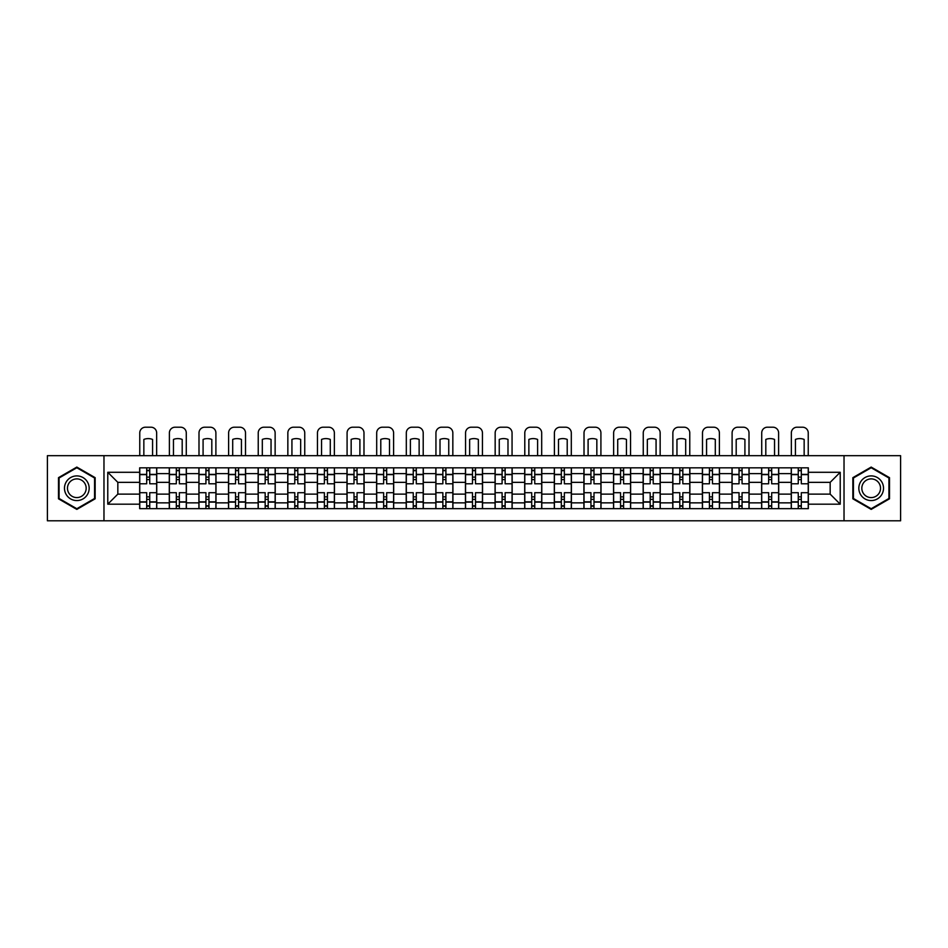 <?xml version="1.0" encoding="UTF-8"?>
<svg xmlns="http://www.w3.org/2000/svg" width="948" height="948" viewBox="0 0 948 948"><rect width="100%" height="100%" fill="white"/><g stroke="black" fill="none" stroke-linecap="round" stroke-linejoin="round"><path stroke-width="1.42" d="M844.028 520.796L900.6 520.796L900.6 455.68L47.4 455.68L47.4 520.796L844.028 520.796L844.028 455.68M169.289 508.649L169.289 473.621L156.752 473.621L156.752 508.649M156.752 473.621L156.752 467.826M169.289 473.621L169.289 467.826M186.377 467.826L186.377 508.649M198.902 508.649L198.902 467.826M215.99 467.826L215.99 508.649M228.515 508.649L228.515 467.826M245.603 467.826L245.603 508.649M258.14 508.649L258.14 467.826M275.228 467.826L275.228 508.649M287.754 508.649L287.754 467.826M304.841 467.826L304.841 508.649M317.367 508.649L317.367 467.826M334.454 467.826L334.454 508.649M346.992 508.649L346.992 467.826M364.079 467.826L364.079 508.649M376.605 508.649L376.605 467.826M393.693 467.826L393.693 508.649M406.218 508.649L406.218 467.826M423.306 467.826L423.306 508.649M435.843 508.649L435.843 467.826M452.931 467.826L452.931 508.649M465.456 508.649L465.456 467.826M482.544 467.826L482.544 508.649M495.069 508.649L495.069 467.826M512.157 467.826L512.157 508.649M524.694 508.649L524.694 467.826M541.782 467.826L541.782 508.649M554.307 508.649L554.307 467.826M571.395 467.826L571.395 508.649M583.921 508.649L583.921 467.826M601.008 467.826L601.008 508.649M613.546 508.649L613.546 467.826M630.633 467.826L630.633 508.649M643.159 508.649L643.159 467.826M660.246 467.826L660.246 508.649M672.772 508.649L672.772 467.826M689.86 467.826L689.86 508.649M702.397 508.649L702.397 467.826M719.485 467.826L719.485 508.649M732.01 508.649L732.01 467.826M749.098 467.826L749.098 508.649M761.623 508.649L761.623 467.826M778.711 467.826L778.711 508.649M791.248 508.649L791.248 467.826M791.248 494.121L778.711 494.121M761.623 494.121L749.098 494.121M732.01 494.121L719.485 494.121M702.397 494.121L689.86 494.121M672.772 494.121L660.246 494.121M643.159 494.121L630.633 494.121M613.546 494.121L601.008 494.121M583.921 494.121L571.395 494.121M554.307 494.121L541.782 494.121M524.694 494.121L512.157 494.121M495.069 494.121L482.544 494.121M465.456 494.121L452.931 494.121M435.843 494.121L423.306 494.121M406.218 494.121L393.693 494.121M376.605 494.121L364.079 494.121M346.992 494.121L334.454 494.121M317.367 494.121L304.841 494.121M287.754 494.121L275.228 494.121M258.14 494.121L245.603 494.121M228.515 494.121L215.99 494.121M198.902 494.121L186.377 494.121M169.289 494.121L156.752 494.121M791.248 482.354L778.711 482.354M761.623 482.354L749.098 482.354M732.01 482.354L719.485 482.354M702.397 482.354L689.86 482.354M672.772 482.354L660.246 482.354M643.159 482.354L630.633 482.354M613.546 482.354L601.008 482.354M583.921 482.354L571.395 482.354M554.307 482.354L541.782 482.354M524.694 482.354L512.157 482.354M495.069 482.354L482.544 482.354M465.456 482.354L452.931 482.354M435.843 482.354L423.306 482.354M406.218 482.354L393.693 482.354M376.605 482.354L364.079 482.354M346.992 482.354L334.454 482.354M317.367 482.354L304.841 482.354M287.754 482.354L275.228 482.354M258.14 482.354L245.603 482.354M228.515 482.354L215.99 482.354M198.902 482.354L186.377 482.354M169.289 482.354L156.752 482.354M117.836 494.121L139.664 494.121L139.664 482.354L117.836 482.354L117.836 494.121L107.776 504.182L107.776 472.294L139.664 472.294L139.664 482.354M808.336 482.354L808.336 494.121L830.164 494.121L830.164 482.354L808.336 482.354L808.336 467.826L139.664 467.826L139.664 472.294M808.336 472.294L840.224 472.294L840.224 504.182L808.336 504.182L808.336 494.121M139.664 494.121L139.664 508.649L808.336 508.649L808.336 504.182M139.664 504.182L107.776 504.182M103.972 520.796L103.972 455.68M95.144 477.662L76.824 467.08L58.503 477.662L58.503 498.814L76.824 509.396L95.144 498.814L95.144 477.662M889.497 477.662L871.176 467.08L852.856 477.662L852.856 498.814L871.176 509.396L889.497 498.814L889.497 477.662M149.737 505.805L146.691 505.805M146.691 470.682L149.737 470.682M179.35 505.805L176.316 505.805M176.316 470.682L179.35 470.682M208.963 505.805L205.929 505.805M205.929 470.682L208.963 470.682M238.588 505.805L235.542 505.805M235.542 470.682L238.588 470.682M268.201 505.805L265.167 505.805M265.167 470.682L268.201 470.682M297.814 505.805L294.781 505.805M294.781 470.682L297.814 470.682M327.439 505.805L324.394 505.805M324.394 470.682L327.439 470.682M357.052 505.805L354.007 505.805M354.007 470.682L357.052 470.682M386.666 505.805L383.632 505.805M383.632 470.682L386.666 470.682M416.291 505.805L413.245 505.805M413.245 470.682L416.291 470.682M445.904 505.805L442.858 505.805M442.858 470.682L445.904 470.682M475.517 505.805L472.483 505.805M472.483 470.682L475.517 470.682M505.142 505.805L502.096 505.805M502.096 470.682L505.142 470.682M534.755 505.805L531.71 505.805M531.71 470.682L534.755 470.682M564.368 505.805L561.335 505.805M561.335 470.682L564.368 470.682M593.993 505.805L590.948 505.805M590.948 470.682L593.993 470.682M623.606 505.805L620.561 505.805M620.561 470.682L623.606 470.682M653.219 505.805L650.186 505.805M650.186 470.682L653.219 470.682M682.833 505.805L679.799 505.805M679.799 470.682L682.833 470.682M712.458 505.805L709.412 505.805M709.412 470.682L712.458 470.682M742.071 505.805L739.037 505.805M739.037 470.682L742.071 470.682M771.684 505.805L768.65 505.805M768.65 470.682L771.684 470.682M801.309 505.805L798.263 505.805M798.263 470.682L801.309 470.682M107.776 472.294L117.836 482.354M830.164 494.121L840.224 504.182M830.164 482.354L840.224 472.294M156.657 508.649L156.657 483.776L149.737 483.776L149.737 467.826M146.691 467.826L146.691 483.776L139.759 483.776L139.759 467.826M156.657 483.776L156.657 467.826M139.759 508.649L139.759 492.699L146.691 492.699L146.691 508.649M149.737 508.649L149.737 492.699L156.657 492.699M146.691 479.605L149.737 479.605M139.759 492.699L139.759 483.776M149.737 496.882L146.691 496.882M149.737 506.185L146.691 506.185M146.691 499.347L149.737 499.347M149.737 477.128L146.691 477.128M146.691 470.303L149.737 470.303M156.657 455.68L156.657 432.892A5.7 5.7 0 0 0 150.969 427.204L145.459 427.204A5.7 5.7 0 0 0 139.759 432.892L139.759 455.68M143.847 455.68L143.847 439.434A11.767 11.767 0 0 1 152.581 439.434L152.581 455.68M66.135 494.406A12.336 12.336 0 0 0 82.997 498.921A12.336 12.336 0 0 0 87.512 482.07A12.336 12.336 0 0 0 70.662 477.555A12.336 12.336 0 0 0 66.135 494.406M68.73 492.913A9.338 9.338 0 0 0 81.504 496.325A9.338 9.338 0 0 0 84.917 483.563A9.338 9.338 0 0 0 72.155 480.15A9.338 9.338 0 0 0 68.73 492.913M76.824 467.743L94.575 477.993L94.575 498.482L76.824 508.732L59.072 498.482L59.072 477.993L76.824 467.743M860.488 494.406A12.336 12.336 0 0 0 877.338 498.921A12.336 12.336 0 0 0 881.865 482.07A12.336 12.336 0 0 0 865.003 477.555A12.336 12.336 0 0 0 860.488 494.406M863.083 492.913A9.338 9.338 0 0 0 875.845 496.325A9.338 9.338 0 0 0 879.27 483.563A9.338 9.338 0 0 0 866.496 480.15A9.338 9.338 0 0 0 863.083 492.913M871.176 467.743L888.928 477.993L888.928 498.482L871.176 508.732L853.425 498.482L853.425 477.993L871.176 467.743M186.282 508.649L186.282 483.776L179.35 483.776L179.35 467.826M176.316 467.826L176.316 483.776L169.384 483.776L169.384 467.826M186.282 483.776L186.282 467.826M169.384 508.649L169.384 492.699L176.316 492.699L176.316 508.649M179.35 508.649L179.35 492.699L186.282 492.699M176.316 479.605L179.35 479.605M169.384 492.699L169.384 483.776M179.35 496.882L176.316 496.882M179.35 506.185L176.316 506.185M176.316 499.347L179.35 499.347M179.35 477.128L176.316 477.128M176.316 470.303L179.35 470.303M186.282 455.68L186.282 432.892A5.7 5.7 0 0 0 180.582 427.204L175.072 427.204A5.7 5.7 0 0 0 169.384 432.892L169.384 455.68M173.46 455.68L173.46 439.434A11.767 11.767 0 0 1 182.194 439.434L182.194 455.68M215.895 508.649L215.895 483.776L208.963 483.776L208.963 467.826M205.929 467.826L205.929 483.776L198.997 483.776L198.997 467.826M215.895 483.776L215.895 467.826M198.997 508.649L198.997 492.699L205.929 492.699L205.929 508.649M208.963 508.649L208.963 492.699L215.895 492.699M205.929 479.605L208.963 479.605M198.997 492.699L198.997 483.776M208.963 496.882L205.929 496.882M208.963 506.185L205.929 506.185M205.929 499.347L208.963 499.347M208.963 477.128L205.929 477.128M205.929 470.303L208.963 470.303M215.895 455.68L215.895 432.892A5.7 5.7 0 0 0 210.195 427.204L204.697 427.204A5.7 5.7 0 0 0 198.997 432.892L198.997 455.68M203.085 455.68L203.085 439.434A11.767 11.767 0 0 1 211.807 439.434L211.807 455.68M245.508 508.649L245.508 483.776L238.588 483.776L238.588 467.826M235.542 467.826L235.542 483.776L228.61 483.776L228.61 467.826M245.508 483.776L245.508 467.826M228.61 508.649L228.61 492.699L235.542 492.699L235.542 508.649M238.588 508.649L238.588 492.699L245.508 492.699M235.542 479.605L238.588 479.605M228.61 492.699L228.61 483.776M238.588 496.882L235.542 496.882M238.588 506.185L235.542 506.185M235.542 499.347L238.588 499.347M238.588 477.128L235.542 477.128M235.542 470.303L238.588 470.303M245.508 455.68L245.508 432.892A5.7 5.7 0 0 0 239.82 427.204L234.31 427.204A5.7 5.7 0 0 0 228.61 432.892L228.61 455.68M232.698 455.68L232.698 439.434A11.767 11.767 0 0 1 241.432 439.434L241.432 455.68M275.133 508.649L275.133 483.776L268.201 483.776L268.201 467.826M265.167 467.826L265.167 483.776L258.235 483.776L258.235 467.826M275.133 483.776L275.133 467.826M258.235 508.649L258.235 492.699L265.167 492.699L265.167 508.649M268.201 508.649L268.201 492.699L275.133 492.699M265.167 479.605L268.201 479.605M258.235 492.699L258.235 483.776M268.201 496.882L265.167 496.882M268.201 506.185L265.167 506.185M265.167 499.347L268.201 499.347M268.201 477.128L265.167 477.128M265.167 470.303L268.201 470.303M275.133 455.68L275.133 432.892A5.7 5.7 0 0 0 269.433 427.204L263.923 427.204A5.7 5.7 0 0 0 258.235 432.892L258.235 455.68M262.312 455.68L262.312 439.434A11.767 11.767 0 0 1 271.045 439.434L271.045 455.68M304.746 508.649L304.746 483.776L297.814 483.776L297.814 467.826M294.781 467.826L294.781 483.776L287.848 483.776L287.848 467.826M304.746 483.776L304.746 467.826M287.848 508.649L287.848 492.699L294.781 492.699L294.781 508.649M297.814 508.649L297.814 492.699L304.746 492.699M294.781 479.605L297.814 479.605M287.848 492.699L287.848 483.776M297.814 496.882L294.781 496.882M297.814 506.185L294.781 506.185M294.781 499.347L297.814 499.347M297.814 477.128L294.781 477.128M294.781 470.303L297.814 470.303M304.746 455.68L304.746 432.892A5.7 5.7 0 0 0 299.047 427.204L293.548 427.204A5.7 5.7 0 0 0 287.848 432.892L287.848 455.68M291.937 455.68L291.937 439.434A11.767 11.767 0 0 1 300.658 439.434L300.658 455.68M334.36 508.649L334.36 483.776L327.439 483.776L327.439 467.826M324.394 467.826L324.394 483.776L317.462 483.776L317.462 467.826M334.36 483.776L334.36 467.826M317.462 508.649L317.462 492.699L324.394 492.699L324.394 508.649M327.439 508.649L327.439 492.699L334.36 492.699M324.394 479.605L327.439 479.605M317.462 492.699L317.462 483.776M327.439 496.882L324.394 496.882M327.439 506.185L324.394 506.185M324.394 499.347L327.439 499.347M327.439 477.128L324.394 477.128M324.394 470.303L327.439 470.303M334.36 455.68L334.36 432.892A5.7 5.7 0 0 0 328.672 427.204L323.161 427.204A5.7 5.7 0 0 0 317.462 432.892L317.462 455.68M321.55 455.68L321.55 439.434A11.767 11.767 0 0 1 330.283 439.434L330.283 455.68M363.985 508.649L363.985 483.776L357.052 483.776L357.052 467.826M354.007 467.826L354.007 483.776L347.087 483.776L347.087 467.826M363.985 483.776L363.985 467.826M347.087 508.649L347.087 492.699L354.007 492.699L354.007 508.649M357.052 508.649L357.052 492.699L363.985 492.699M354.007 479.605L357.052 479.605M347.087 492.699L347.087 483.776M357.052 496.882L354.007 496.882M357.052 506.185L354.007 506.185M354.007 499.347L357.052 499.347M357.052 477.128L354.007 477.128M354.007 470.303L357.052 470.303M363.985 455.68L363.985 432.892A5.7 5.7 0 0 0 358.285 427.204L352.774 427.204A5.7 5.7 0 0 0 347.087 432.892L347.087 455.68M351.163 455.68L351.163 439.434A11.767 11.767 0 0 1 359.896 439.434L359.896 455.68M393.598 508.649L393.598 483.776L386.666 483.776L386.666 467.826M383.632 467.826L383.632 483.776L376.7 483.776L376.7 467.826M393.598 483.776L393.598 467.826M376.7 508.649L376.7 492.699L383.632 492.699L383.632 508.649M386.666 508.649L386.666 492.699L393.598 492.699M383.632 479.605L386.666 479.605M376.7 492.699L376.7 483.776M386.666 496.882L383.632 496.882M386.666 506.185L383.632 506.185M383.632 499.347L386.666 499.347M386.666 477.128L383.632 477.128M383.632 470.303L386.666 470.303M393.598 455.68L393.598 432.892A5.7 5.7 0 0 0 387.898 427.204L382.399 427.204A5.7 5.7 0 0 0 376.7 432.892L376.7 455.68M380.788 455.68L380.788 439.434A11.767 11.767 0 0 1 389.51 439.434L389.51 455.68M423.211 508.649L423.211 483.776L416.291 483.776L416.291 467.826M413.245 467.826L413.245 483.776L406.313 483.776L406.313 467.826M423.211 483.776L423.211 467.826M406.313 508.649L406.313 492.699L413.245 492.699L413.245 508.649M416.291 508.649L416.291 492.699L423.211 492.699M413.245 479.605L416.291 479.605M406.313 492.699L406.313 483.776M416.291 496.882L413.245 496.882M416.291 506.185L413.245 506.185M413.245 499.347L416.291 499.347M416.291 477.128L413.245 477.128M413.245 470.303L416.291 470.303M423.211 455.68L423.211 432.892A5.7 5.7 0 0 0 417.523 427.204L412.013 427.204A5.7 5.7 0 0 0 406.313 432.892L406.313 455.68M410.401 455.68L410.401 439.434A11.767 11.767 0 0 1 419.135 439.434L419.135 455.68M452.836 508.649L452.836 483.776L445.904 483.776L445.904 467.826M442.858 467.826L442.858 483.776L435.938 483.776L435.938 467.826M452.836 483.776L452.836 467.826M435.938 508.649L435.938 492.699L442.858 492.699L442.858 508.649M445.904 508.649L445.904 492.699L452.836 492.699M442.858 479.605L445.904 479.605M435.938 492.699L435.938 483.776M445.904 496.882L442.858 496.882M445.904 506.185L442.858 506.185M442.858 499.347L445.904 499.347M445.904 477.128L442.858 477.128M442.858 470.303L445.904 470.303M452.836 455.68L452.836 432.892A5.7 5.7 0 0 0 447.136 427.204L441.626 427.204A5.7 5.7 0 0 0 435.938 432.892L435.938 455.68M440.014 455.68L440.014 439.434A11.767 11.767 0 0 1 448.748 439.434L448.748 455.68M482.449 508.649L482.449 483.776L475.517 483.776L475.517 467.826M472.483 467.826L472.483 483.776L465.551 483.776L465.551 467.826M482.449 483.776L482.449 467.826M465.551 508.649L465.551 492.699L472.483 492.699L472.483 508.649M475.517 508.649L475.517 492.699L482.449 492.699M472.483 479.605L475.517 479.605M465.551 492.699L465.551 483.776M475.517 496.882L472.483 496.882M475.517 506.185L472.483 506.185M472.483 499.347L475.517 499.347M475.517 477.128L472.483 477.128M472.483 470.303L475.517 470.303M482.449 455.68L482.449 432.892A5.7 5.7 0 0 0 476.749 427.204L471.251 427.204A5.7 5.7 0 0 0 465.551 432.892L465.551 455.68M469.639 455.68L469.639 439.434A11.767 11.767 0 0 1 478.361 439.434L478.361 455.68M512.062 508.649L512.062 483.776L505.142 483.776L505.142 467.826M502.096 467.826L502.096 483.776L495.164 483.776L495.164 467.826M512.062 483.776L512.062 467.826M495.164 508.649L495.164 492.699L502.096 492.699L502.096 508.649M505.142 508.649L505.142 492.699L512.062 492.699M502.096 479.605L505.142 479.605M495.164 492.699L495.164 483.776M505.142 496.882L502.096 496.882M505.142 506.185L502.096 506.185M502.096 499.347L505.142 499.347M505.142 477.128L502.096 477.128M502.096 470.303L505.142 470.303M512.062 455.68L512.062 432.892A5.7 5.7 0 0 0 506.374 427.204L500.864 427.204A5.7 5.7 0 0 0 495.164 432.892L495.164 455.68M499.252 455.68L499.252 439.434A11.767 11.767 0 0 1 507.986 439.434L507.986 455.68M541.687 508.649L541.687 483.776L534.755 483.776L534.755 467.826M531.71 467.826L531.71 483.776L524.789 483.776L524.789 467.826M541.687 483.776L541.687 467.826M524.789 508.649L524.789 492.699L531.71 492.699L531.71 508.649M534.755 508.649L534.755 492.699L541.687 492.699M531.71 479.605L534.755 479.605M524.789 492.699L524.789 483.776M534.755 496.882L531.71 496.882M534.755 506.185L531.71 506.185M531.71 499.347L534.755 499.347M534.755 477.128L531.71 477.128M531.71 470.303L534.755 470.303M541.687 455.68L541.687 432.892A5.7 5.7 0 0 0 535.987 427.204L530.477 427.204A5.7 5.7 0 0 0 524.789 432.892L524.789 455.68M528.865 455.68L528.865 439.434A11.767 11.767 0 0 1 537.599 439.434L537.599 455.68M571.3 508.649L571.3 483.776L564.368 483.776L564.368 467.826M561.335 467.826L561.335 483.776L554.402 483.776L554.402 467.826M571.3 483.776L571.3 467.826M554.402 508.649L554.402 492.699L561.335 492.699L561.335 508.649M564.368 508.649L564.368 492.699L571.3 492.699M561.335 479.605L564.368 479.605M554.402 492.699L554.402 483.776M564.368 496.882L561.335 496.882M564.368 506.185L561.335 506.185M561.335 499.347L564.368 499.347M564.368 477.128L561.335 477.128M561.335 470.303L564.368 470.303M571.3 455.68L571.3 432.892A5.7 5.7 0 0 0 565.601 427.204L560.102 427.204A5.7 5.7 0 0 0 554.402 432.892L554.402 455.68M558.49 455.68L558.49 439.434A11.767 11.767 0 0 1 567.212 439.434L567.212 455.68M600.913 508.649L600.913 483.776L593.993 483.776L593.993 467.826M590.948 467.826L590.948 483.776L584.015 483.776L584.015 467.826M600.913 483.776L600.913 467.826M584.015 508.649L584.015 492.699L590.948 492.699L590.948 508.649M593.993 508.649L593.993 492.699L600.913 492.699M590.948 479.605L593.993 479.605M584.015 492.699L584.015 483.776M593.993 496.882L590.948 496.882M593.993 506.185L590.948 506.185M590.948 499.347L593.993 499.347M593.993 477.128L590.948 477.128M590.948 470.303L593.993 470.303M600.913 455.68L600.913 432.892A5.7 5.7 0 0 0 595.226 427.204L589.715 427.204A5.7 5.7 0 0 0 584.015 432.892L584.015 455.68M588.104 455.68L588.104 439.434A11.767 11.767 0 0 1 596.837 439.434L596.837 455.68M630.538 508.649L630.538 483.776L623.606 483.776L623.606 467.826M620.561 467.826L620.561 483.776L613.64 483.776L613.64 467.826M630.538 483.776L630.538 467.826M613.64 508.649L613.64 492.699L620.561 492.699L620.561 508.649M623.606 508.649L623.606 492.699L630.538 492.699M620.561 479.605L623.606 479.605M613.64 492.699L613.64 483.776M623.606 496.882L620.561 496.882M623.606 506.185L620.561 506.185M620.561 499.347L623.606 499.347M623.606 477.128L620.561 477.128M620.561 470.303L623.606 470.303M630.538 455.68L630.538 432.892A5.7 5.7 0 0 0 624.839 427.204L619.328 427.204A5.7 5.7 0 0 0 613.64 432.892L613.64 455.68M617.717 455.68L617.717 439.434A11.767 11.767 0 0 1 626.45 439.434L626.45 455.68M660.152 508.649L660.152 483.776L653.219 483.776L653.219 467.826M650.186 467.826L650.186 483.776L643.254 483.776L643.254 467.826M660.152 483.776L660.152 467.826M643.254 508.649L643.254 492.699L650.186 492.699L650.186 508.649M653.219 508.649L653.219 492.699L660.152 492.699M650.186 479.605L653.219 479.605M643.254 492.699L643.254 483.776M653.219 496.882L650.186 496.882M653.219 506.185L650.186 506.185M650.186 499.347L653.219 499.347M653.219 477.128L650.186 477.128M650.186 470.303L653.219 470.303M660.152 455.68L660.152 432.892A5.7 5.7 0 0 0 654.452 427.204L648.953 427.204A5.7 5.7 0 0 0 643.254 432.892L643.254 455.68M647.342 455.68L647.342 439.434A11.767 11.767 0 0 1 656.063 439.434L656.063 455.68M689.765 508.649L689.765 483.776L682.833 483.776L682.833 467.826M679.799 467.826L679.799 483.776L672.867 483.776L672.867 467.826M689.765 483.776L689.765 467.826M672.867 508.649L672.867 492.699L679.799 492.699L679.799 508.649M682.833 508.649L682.833 492.699L689.765 492.699M679.799 479.605L682.833 479.605M672.867 492.699L672.867 483.776M682.833 496.882L679.799 496.882M682.833 506.185L679.799 506.185M679.799 499.347L682.833 499.347M682.833 477.128L679.799 477.128M679.799 470.303L682.833 470.303M689.765 455.68L689.765 432.892A5.7 5.7 0 0 0 684.077 427.204L678.567 427.204A5.7 5.7 0 0 0 672.867 432.892L672.867 455.68M676.955 455.68L676.955 439.434A11.767 11.767 0 0 1 685.688 439.434L685.688 455.68M719.39 508.649L719.39 483.776L712.458 483.776L712.458 467.826M709.412 467.826L709.412 483.776L702.492 483.776L702.492 467.826M719.39 483.776L719.39 467.826M702.492 508.649L702.492 492.699L709.412 492.699L709.412 508.649M712.458 508.649L712.458 492.699L719.39 492.699M709.412 479.605L712.458 479.605M702.492 492.699L702.492 483.776M712.458 496.882L709.412 496.882M712.458 506.185L709.412 506.185M709.412 499.347L712.458 499.347M712.458 477.128L709.412 477.128M709.412 470.303L712.458 470.303M719.39 455.68L719.39 432.892A5.7 5.7 0 0 0 713.69 427.204L708.18 427.204A5.7 5.7 0 0 0 702.492 432.892L702.492 455.68M706.568 455.68L706.568 439.434A11.767 11.767 0 0 1 715.302 439.434L715.302 455.68M749.003 508.649L749.003 483.776L742.071 483.776L742.071 467.826M739.037 467.826L739.037 483.776L732.105 483.776L732.105 467.826M749.003 483.776L749.003 467.826M732.105 508.649L732.105 492.699L739.037 492.699L739.037 508.649M742.071 508.649L742.071 492.699L749.003 492.699M739.037 479.605L742.071 479.605M732.105 492.699L732.105 483.776M742.071 496.882L739.037 496.882M742.071 506.185L739.037 506.185M739.037 499.347L742.071 499.347M742.071 477.128L739.037 477.128M739.037 470.303L742.071 470.303M749.003 455.68L749.003 432.892A5.7 5.7 0 0 0 743.303 427.204L737.805 427.204A5.7 5.7 0 0 0 732.105 432.892L732.105 455.68M736.193 455.68L736.193 439.434A11.767 11.767 0 0 1 744.915 439.434L744.915 455.68M778.616 508.649L778.616 483.776L771.684 483.776L771.684 467.826M768.65 467.826L768.65 483.776L761.718 483.776L761.718 467.826M778.616 483.776L778.616 467.826M761.718 508.649L761.718 492.699L768.65 492.699L768.65 508.649M771.684 508.649L771.684 492.699L778.616 492.699M768.65 479.605L771.684 479.605M761.718 492.699L761.718 483.776M771.684 496.882L768.65 496.882M771.684 506.185L768.65 506.185M768.65 499.347L771.684 499.347M771.684 477.128L768.65 477.128M768.65 470.303L771.684 470.303M778.616 455.68L778.616 432.892A5.7 5.7 0 0 0 772.928 427.204L767.418 427.204A5.7 5.7 0 0 0 761.718 432.892L761.718 455.68M765.806 455.68L765.806 439.434A11.767 11.767 0 0 1 774.54 439.434L774.54 455.68M808.241 508.649L808.241 483.776L801.309 483.776L801.309 467.826M798.263 467.826L798.263 483.776L791.343 483.776L791.343 467.826M808.241 483.776L808.241 467.826M791.343 508.649L791.343 492.699L798.263 492.699L798.263 508.649M801.309 508.649L801.309 492.699L808.241 492.699M798.263 479.605L801.309 479.605M791.343 492.699L791.343 483.776M801.309 496.882L798.263 496.882M801.309 506.185L798.263 506.185M798.263 499.347L801.309 499.347M801.309 477.128L798.263 477.128M798.263 470.303L801.309 470.303M808.241 455.68L808.241 432.892A5.7 5.7 0 0 0 802.541 427.204L797.031 427.204A5.7 5.7 0 0 0 791.343 432.892L791.343 455.68M795.419 455.68L795.419 439.434A11.767 11.767 0 0 1 804.153 439.434L804.153 455.68M761.623 473.621L749.098 473.621M732.01 473.621L719.485 473.621M702.397 473.621L689.86 473.621M672.772 473.621L660.246 473.621M643.159 473.621L630.633 473.621M613.546 473.621L601.008 473.621M583.921 473.621L571.395 473.621M554.307 473.621L541.782 473.621M524.694 473.621L512.157 473.621M495.069 473.621L482.544 473.621M465.456 473.621L452.931 473.621M435.843 473.621L423.306 473.621M406.218 473.621L393.693 473.621M376.605 473.621L364.079 473.621M346.992 473.621L334.454 473.621M317.367 473.621L304.841 473.621M287.754 473.621L275.228 473.621M258.14 473.621L245.603 473.621M228.515 473.621L215.99 473.621M198.902 473.621L186.377 473.621M791.248 473.621L778.711 473.621M761.623 502.855L749.098 502.855M732.01 502.855L719.485 502.855M702.397 502.855L689.86 502.855M672.772 502.855L660.246 502.855M643.159 502.855L630.633 502.855M613.546 502.855L601.008 502.855M583.921 502.855L571.395 502.855M554.307 502.855L541.782 502.855M524.694 502.855L512.157 502.855M495.069 502.855L482.544 502.855M465.456 502.855L452.931 502.855M435.843 502.855L423.306 502.855M406.218 502.855L393.693 502.855M376.605 502.855L364.079 502.855M346.992 502.855L334.454 502.855M317.367 502.855L304.841 502.855M287.754 502.855L275.228 502.855M258.14 502.855L245.603 502.855M228.515 502.855L215.99 502.855M198.902 502.855L186.377 502.855M169.289 502.855L156.752 502.855M791.248 502.855L778.711 502.855M156.657 474.379L149.737 474.379M146.691 474.379L139.759 474.379M146.691 474.628L139.759 474.628M146.691 501.848L139.759 501.848M146.691 502.096L139.759 502.096M156.657 502.096L149.737 502.096M156.657 474.628L149.737 474.628M156.657 501.848L149.737 501.848M186.282 474.379L179.35 474.379M176.316 474.379L169.384 474.379M176.316 474.628L169.384 474.628M176.316 501.848L169.384 501.848M176.316 502.096L169.384 502.096M186.282 502.096L179.35 502.096M186.282 474.628L179.35 474.628M186.282 501.848L179.35 501.848M215.895 474.379L208.963 474.379M205.929 474.379L198.997 474.379M205.929 474.628L198.997 474.628M205.929 501.848L198.997 501.848M205.929 502.096L198.997 502.096M215.895 502.096L208.963 502.096M215.895 474.628L208.963 474.628M215.895 501.848L208.963 501.848M245.508 474.379L238.588 474.379M235.542 474.379L228.61 474.379M235.542 474.628L228.61 474.628M235.542 501.848L228.61 501.848M235.542 502.096L228.61 502.096M245.508 502.096L238.588 502.096M245.508 474.628L238.588 474.628M245.508 501.848L238.588 501.848M275.133 474.379L268.201 474.379M265.167 474.379L258.235 474.379M265.167 474.628L258.235 474.628M265.167 501.848L258.235 501.848M265.167 502.096L258.235 502.096M275.133 502.096L268.201 502.096M275.133 474.628L268.201 474.628M275.133 501.848L268.201 501.848M304.746 474.379L297.814 474.379M294.781 474.379L287.848 474.379M294.781 474.628L287.848 474.628M294.781 501.848L287.848 501.848M294.781 502.096L287.848 502.096M304.746 502.096L297.814 502.096M304.746 474.628L297.814 474.628M304.746 501.848L297.814 501.848M334.36 474.379L327.439 474.379M324.394 474.379L317.462 474.379M324.394 474.628L317.462 474.628M324.394 501.848L317.462 501.848M324.394 502.096L317.462 502.096M334.36 502.096L327.439 502.096M334.36 474.628L327.439 474.628M334.36 501.848L327.439 501.848M363.985 474.379L357.052 474.379M354.007 474.379L347.087 474.379M354.007 474.628L347.087 474.628M354.007 501.848L347.087 501.848M354.007 502.096L347.087 502.096M363.985 502.096L357.052 502.096M363.985 474.628L357.052 474.628M363.985 501.848L357.052 501.848M393.598 474.379L386.666 474.379M383.632 474.379L376.7 474.379M383.632 474.628L376.7 474.628M383.632 501.848L376.7 501.848M383.632 502.096L376.7 502.096M393.598 502.096L386.666 502.096M393.598 474.628L386.666 474.628M393.598 501.848L386.666 501.848M423.211 474.379L416.291 474.379M413.245 474.379L406.313 474.379M413.245 474.628L406.313 474.628M413.245 501.848L406.313 501.848M413.245 502.096L406.313 502.096M423.211 502.096L416.291 502.096M423.211 474.628L416.291 474.628M423.211 501.848L416.291 501.848M452.836 474.379L445.904 474.379M442.858 474.379L435.938 474.379M442.858 474.628L435.938 474.628M442.858 501.848L435.938 501.848M442.858 502.096L435.938 502.096M452.836 502.096L445.904 502.096M452.836 474.628L445.904 474.628M452.836 501.848L445.904 501.848M482.449 474.379L475.517 474.379M472.483 474.379L465.551 474.379M472.483 474.628L465.551 474.628M472.483 501.848L465.551 501.848M472.483 502.096L465.551 502.096M482.449 502.096L475.517 502.096M482.449 474.628L475.517 474.628M482.449 501.848L475.517 501.848M512.062 474.379L505.142 474.379M502.096 474.379L495.164 474.379M502.096 474.628L495.164 474.628M502.096 501.848L495.164 501.848M502.096 502.096L495.164 502.096M512.062 502.096L505.142 502.096M512.062 474.628L505.142 474.628M512.062 501.848L505.142 501.848M541.687 474.379L534.755 474.379M531.71 474.379L524.789 474.379M531.71 474.628L524.789 474.628M531.71 501.848L524.789 501.848M531.71 502.096L524.789 502.096M541.687 502.096L534.755 502.096M541.687 474.628L534.755 474.628M541.687 501.848L534.755 501.848M571.3 474.379L564.368 474.379M561.335 474.379L554.402 474.379M561.335 474.628L554.402 474.628M561.335 501.848L554.402 501.848M561.335 502.096L554.402 502.096M571.3 502.096L564.368 502.096M571.3 474.628L564.368 474.628M571.3 501.848L564.368 501.848M600.913 474.379L593.993 474.379M590.948 474.379L584.015 474.379M590.948 474.628L584.015 474.628M590.948 501.848L584.015 501.848M590.948 502.096L584.015 502.096M600.913 502.096L593.993 502.096M600.913 474.628L593.993 474.628M600.913 501.848L593.993 501.848M630.538 474.379L623.606 474.379M620.561 474.379L613.64 474.379M620.561 474.628L613.64 474.628M620.561 501.848L613.64 501.848M620.561 502.096L613.64 502.096M630.538 502.096L623.606 502.096M630.538 474.628L623.606 474.628M630.538 501.848L623.606 501.848M660.152 474.379L653.219 474.379M650.186 474.379L643.254 474.379M650.186 474.628L643.254 474.628M650.186 501.848L643.254 501.848M650.186 502.096L643.254 502.096M660.152 502.096L653.219 502.096M660.152 474.628L653.219 474.628M660.152 501.848L653.219 501.848M689.765 474.379L682.833 474.379M679.799 474.379L672.867 474.379M679.799 474.628L672.867 474.628M679.799 501.848L672.867 501.848M679.799 502.096L672.867 502.096M689.765 502.096L682.833 502.096M689.765 474.628L682.833 474.628M689.765 501.848L682.833 501.848M719.39 474.379L712.458 474.379M709.412 474.379L702.492 474.379M709.412 474.628L702.492 474.628M709.412 501.848L702.492 501.848M709.412 502.096L702.492 502.096M719.39 502.096L712.458 502.096M719.39 474.628L712.458 474.628M719.39 501.848L712.458 501.848M749.003 474.379L742.071 474.379M739.037 474.379L732.105 474.379M739.037 474.628L732.105 474.628M739.037 501.848L732.105 501.848M739.037 502.096L732.105 502.096M749.003 502.096L742.071 502.096M749.003 474.628L742.071 474.628M749.003 501.848L742.071 501.848M778.616 474.379L771.684 474.379M768.65 474.379L761.718 474.379M768.65 474.628L761.718 474.628M768.65 501.848L761.718 501.848M768.65 502.096L761.718 502.096M778.616 502.096L771.684 502.096M778.616 474.628L771.684 474.628M778.616 501.848L771.684 501.848M808.241 474.379L801.309 474.379M798.263 474.379L791.343 474.379M798.263 474.628L791.343 474.628M798.263 501.848L791.343 501.848M798.263 502.096L791.343 502.096M808.241 502.096L801.309 502.096M808.241 474.628L801.309 474.628M808.241 501.848L801.309 501.848"/></g></svg>
